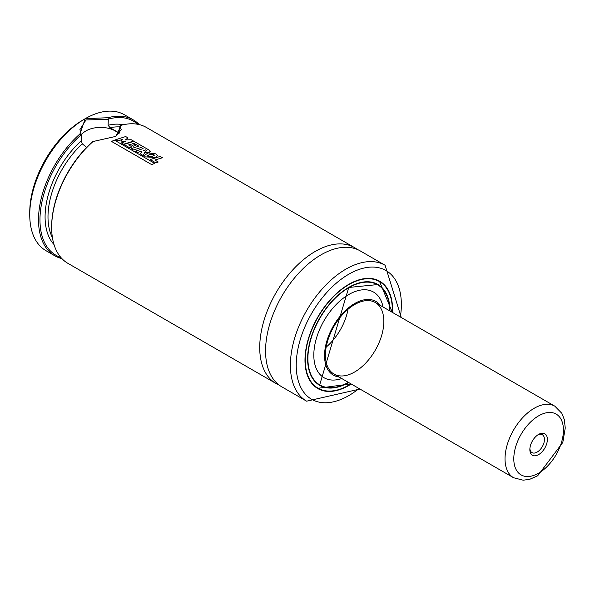 <?xml version="1.0" encoding="UTF-8"?>
<svg xmlns="http://www.w3.org/2000/svg" width="595" height="595" viewBox="0 0 595 595"><rect width="100%" height="100%" fill="white"/><g stroke="black" fill="none" stroke-linecap="round" stroke-linejoin="round"><path stroke-width="0.89" d="M61.887 258.594A78.466 45.302 -60 0 1 54.762 255.761L46.001 250.703A78.466 45.302 -60 0 1 29.75 214.78L29.75 212.251A75.372 43.517 -60 0 1 83.047 119.937L85.234 118.673L108.037 117.713A78.466 45.302 -60 0 1 133.228 119.848A78.466 45.302 -60 0 1 139.245 124.6M354.442 247.565L146.37 127.434A78.466 45.302 120 0 0 121.172 125.3L115.899 136.374L93.103 141.506A78.466 45.302 120 0 0 51.653 227.424A78.466 45.302 120 0 0 67.904 263.347L275.976 383.478A78.466 45.302 -60 0 1 263.949 320.593A78.466 45.302 -60 0 1 315.209 251.447A78.466 45.302 -60 0 1 354.442 247.565A78.466 45.302 -60 0 1 357.253 249.439M279.003 384.972A78.466 45.302 -60 0 1 275.976 383.478M51.653 227.424L51.653 226.583A77.439 44.707 -60 0 1 92.842 141.55L93.103 141.506M137.757 124.281A77.439 44.707 120 0 0 108.297 119.134L108.112 125.292L110.12 127.761L118.874 132.819L119.788 132.038L119.788 126.133L121.172 125.3M119.729 132.633A68.142 39.344 -60 0 0 118.874 132.819L119.409 133.057M86.669 147.389L82.259 143.841L81.344 140.747L81.158 134.805A77.439 44.707 120 0 0 41.152 206.086A77.439 44.707 120 0 0 60.869 257.464M54.762 255.761A78.466 45.302 -60 0 1 40.445 201.95A78.466 45.302 -60 0 1 79.961 133.92L85.234 118.673A78.466 45.302 -60 0 1 124.467 114.79L133.228 119.848M29.75 214.78A78.466 45.302 -60 0 1 85.234 118.673M359.953 389.041L306.641 401.179L281.814 386.847A78.466 45.302 -60 0 1 269.788 323.97A78.466 45.302 -60 0 1 321.055 254.824A78.466 45.302 -60 0 1 360.287 250.934L385.106 265.266L401.253 317.507M348.038 309.236A41.3 23.845 -60 0 1 326.186 347.093M354.635 304.558A41.3 23.845 -60 0 1 375.281 302.513A41.3 23.845 -60 0 1 375.281 350.202A41.3 23.845 -60 0 1 333.988 374.047A41.3 23.845 -60 0 1 327.652 340.95A41.3 23.845 -60 0 1 354.635 304.558M339.083 376.992A42.535 24.559 -60 0 1 325.658 345.688A42.535 24.559 -60 0 1 354.635 303.547A42.535 24.559 -60 0 1 380.384 305.458M341.761 378.539A49.467 28.56 -60 0 1 313.996 350.916A49.467 28.56 -60 0 1 348.796 294.518A49.467 28.56 -60 0 1 383.061 307.005M319.634 385.077A58.027 33.498 -60 0 0 348.38 382.354A57.819 33.38 -60 0 1 319.887 384.98A57.819 33.38 -60 0 1 311.021 338.652A57.819 33.38 -60 0 1 348.796 287.697A57.819 33.38 -60 0 1 377.706 284.834A57.819 33.38 -60 0 1 389.673 310.821A58.027 33.498 -60 0 0 377.661 284.574L348.752 287.459L319.634 385.077A58.027 33.498 -60 0 1 307.615 358.599M376.241 283.83A58.027 33.498 -60 0 1 377.23 284.559M319.411 384.705A58.027 33.498 -60 0 1 318.288 384.221M378.271 280.476A61.947 35.767 -60 0 1 379.275 281.212M317.529 388.156A61.947 35.767 -60 0 1 316.391 387.657M351.228 384.006A61.947 35.767 -60 0 1 317.819 388.557A61.947 35.767 -60 0 1 308.322 338.919A61.947 35.767 -60 0 1 348.796 284.328A61.947 35.767 -60 0 1 379.766 281.257A61.947 35.767 -60 0 1 392.529 312.472M81.344 134.976A20.647 11.922 180 0 1 85.963 130.9A20.647 11.922 180 0 1 119.022 133.979M108.112 119.387L85.97 119.937L79.916 129.621L81.344 134.842M115.527 136.59L121.216 129.621L119.788 126.133M108.037 117.713L108.297 119.134M81.158 134.805L79.961 133.92M117.899 140.97L122.711 139.297L121.023 140.762L122.518 141.617L125.88 141.327L121.328 142.926L123.604 144.235L133.548 141.082L131.175 139.713L125.374 139.966L127.992 137.876L125.686 136.545L115.713 139.706L117.899 140.97M144.674 152.565L149.338 152.194L150.23 151.338L148.72 149.851L133.92 141.298L123.953 144.473L129.68 147.776L132.068 146.883L128.639 144.905L130.387 144.325L133.555 146.154L135.943 145.425L132.744 143.581L133.845 143.269L138.814 146.132L131.205 148.661L133.511 149.985L141.112 147.463L143.097 148.609L135.519 151.137L137.809 152.461L141.246 151.227L141.751 151.509L140.427 153.964L143.172 155.548L144.674 152.565M146.556 150.58L145.448 149.888L143.529 150.483L145.715 151.197L146.749 150.833M155.317 157.43L157.682 155.682L155.972 153.874L148.014 152.893L144.302 155.548L145.195 156.879L155.317 157.43M153.927 154.626L149.181 154.596L147.672 156.143L152.231 156.299L154.41 155.161L153.927 154.626M147.404 155.741L147.672 156.143M162.45 157.749L160.144 156.425L150.148 159.586L155.868 162.889L158.248 161.996L154.841 160.025L162.45 157.749M154.626 163.328L114.419 140.108L111.548 141.446L151.747 164.651L154.626 163.328M535.039 455.8A12.391 7.155 120 0 0 547.184 441.661A12.391 7.155 120 0 0 538.616 434.387A12.391 7.155 120 0 0 529.855 449.56A12.391 7.155 120 0 0 535.039 455.8M529.885 448.66A10.323 5.957 120 0 0 531.99 452.602A10.323 5.957 120 0 0 534.176 453.07A10.323 5.957 120 0 0 543.168 444.963A10.323 5.957 120 0 0 542.32 434.714A10.323 5.957 120 0 0 537.85 434.863M110.12 127.761A68.142 39.344 -60 0 1 119.788 126.936M52.42 237.613A68.142 39.344 -60 0 1 82.259 143.841M108.112 125.292A70.21 40.534 -60 0 1 123.12 124.809M54.004 244.523A70.21 40.534 -60 0 1 81.344 140.747M359.053 388.52A74.338 42.922 -60 0 1 296.481 371.064A74.338 42.922 -60 0 1 348.796 274.213A74.338 42.922 -60 0 1 400.353 316.986M306.641 401.179A78.466 45.302 -60 0 1 294.614 338.302A78.466 45.302 -60 0 1 345.874 269.156A78.466 45.302 -60 0 1 385.106 265.266M348.722 287.407A58.027 33.498 -60 0 1 377.661 284.574M348.67 382.526A58.236 33.617 -60 0 1 307.615 358.614A58.236 33.617 -60 0 1 348.796 287.363A58.236 33.617 -60 0 1 389.97 310.992M350.953 383.842A61.538 35.529 -60 0 1 305.295 361.269A61.538 35.529 -60 0 1 348.796 284.663A61.538 35.529 -60 0 1 392.254 312.308M348.722 284.373A61.746 35.648 -60 0 1 379.521 281.353A61.746 35.648 -60 0 1 392.306 309.705M348.722 385.196A61.746 35.648 -60 0 1 317.775 388.297A61.746 35.648 -60 0 1 304.99 360.116M333.988 374.047L513.582 477.74A41.3 23.845 -60 0 1 513.582 430.051A41.3 23.845 -60 0 1 554.882 406.207L375.281 302.513M561.278 443.111A35.105 20.267 -60 0 1 518.513 472.921A35.105 20.267 -60 0 1 536.058 417.467A35.105 20.267 -60 0 1 561.278 443.111M377.706 284.834L375.118 283.346M319.887 384.98L317.299 383.492M377.141 279.977L379.521 281.353L392.306 312.345M351.013 383.879L317.775 388.297L315.395 386.921M513.582 477.74L523.221 480.21L529.862 479.228L537.657 475.807L562.803 442.449L565.25 428.013L564.313 419.557L561.844 413.317L554.882 406.207"/></g></svg>
